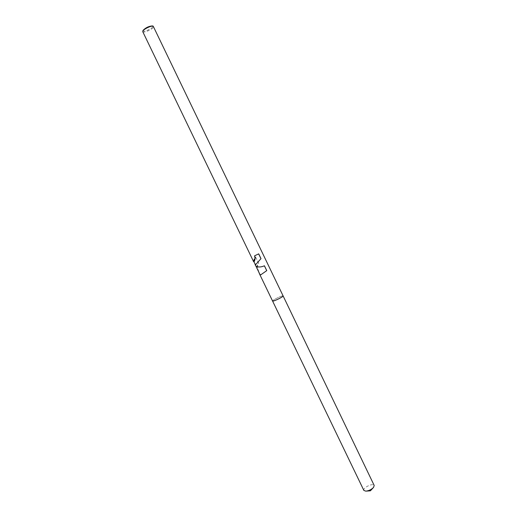 <?xml version="1.0" encoding="UTF-8"?>
<svg xmlns="http://www.w3.org/2000/svg" width="517" height="517" viewBox="0 0 517 517"><rect width="100%" height="100%" fill="white"/><g stroke="black" fill="none" stroke-linecap="round" stroke-linejoin="round"><path stroke-width="0.39" stroke-dasharray="2.58 1.94" d="M143.028 30.529C142.175 32.778 151.546 29.159 152.715 26.8L152.547 25.947M142.763 31.699C143.235 33.346 152.373 29.482 153.51 27.162L153.633 26.47M255.139 264.517L255.346 263.967L255.372 265.344M272.569 301.01L272.569 301.017C271.974 300.429 280.55 296.06 282.65 295.866L283.116 295.931C283.743 296.493 275.031 300.926 273.002 301.075L272.569 301.01C271.974 300.429 280.55 296.06 282.65 295.866L283.122 295.944M258.642 271.78C256.917 266.992 256.865 264.077 258.5 263.037L255.689 257.195C253.97 259.056 253.285 260.568 253.634 261.738M258.7 253.86L254.584 255.831M255.482 264.84L260.949 258.662M255.689 257.195L258.733 263.399C256.846 264.756 257.279 268.51 260.025 274.656L260.025 274.656M253.925 261.757L253.769 261.68C253.42 260.646 254.118 259.224 255.857 257.427M258.5 263.037L258.733 263.399M264.426 265.777L264.342 265.725C260.213 267.379 257.266 267.237 255.514 265.299L255.346 263.967M255.521 263.877L255.275 264.794M261.033 274.689L266.714 270.643M363.858 490.42C362.559 488.352 370.754 483.647 373.487 484.875L374.192 485.45M255.818 265.932L255.514 265.299M373.164 487.828L373.558 487.408M366.359 491.105L365.784 491.15"/><path stroke-width="0.78" d="M152.547 25.947L152.437 25.908C148.928 26.16 145.82 27.621 143.125 30.29L143.028 30.529M255.139 264.853L256.206 266.223C258.494 267.341 261.24 267.192 264.426 265.777L266.759 270.624L260.794 274.805L259.909 274.747L272.562 301.01L273.002 301.075C275.031 300.926 283.743 296.493 283.116 295.931L153.206 26.173C151.403 25.469 143.758 29.062 142.86 31.046L142.763 31.699L253.634 261.738L255.023 258.267L254.584 255.831L258.7 253.86L260.995 258.636L255.527 264.814L255.139 264.517M259.909 274.747L258.642 271.78M254.758 255.753L255.185 258.19C254.881 260.232 254.461 261.421 253.925 261.757L255.482 264.84M260.949 258.662L258.649 253.886M266.714 270.643L264.381 265.796M259.896 274.721L261.033 274.689M283.122 295.944L374.192 485.45L373.558 487.408C371.406 489.573 368.815 490.82 365.784 491.15L363.858 490.42L272.569 301.017M143.067 30.419L142.795 31.182M260.045 274.689L255.818 265.932M152.437 25.908L153.206 26.173M366.359 491.105L370.411 490.814L373.164 487.828"/></g></svg>
